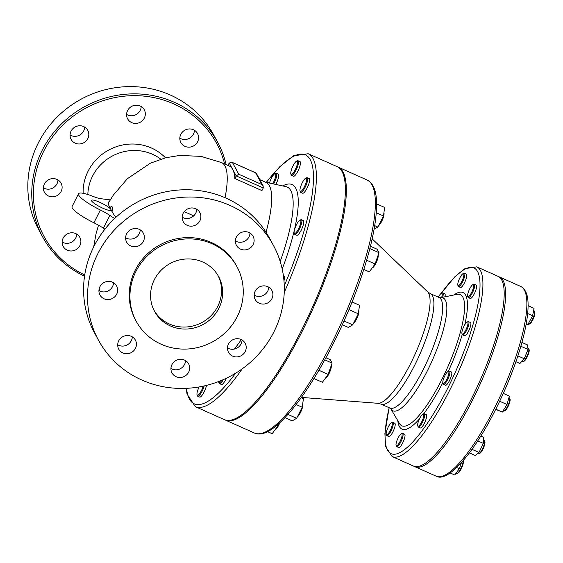 <?xml version="1.0" encoding="UTF-8"?>
<svg xmlns="http://www.w3.org/2000/svg" width="563" height="563" viewBox="0 0 563 563"><rect width="100%" height="100%" fill="white"/><g stroke="black" fill="none" stroke-linecap="round" stroke-linejoin="round"><path stroke-width="0.84" d="M232.435 162.51L255.63 172.855L261.978 184.587L263.118 185.818L263.266 187.965L236.2 175.895L234.87 178.527A95.119 23.815 -66 0 0 232.702 169.435L236.2 175.895L238.775 174.241L232.435 162.51L229.211 162.967L227.959 165.438M255.63 172.855L256.397 173.383L263.118 185.818M263.266 187.965L261.936 190.597L234.87 178.527M229.211 162.967L232.702 169.435A95.119 23.815 -66 0 0 229.289 166.029L221.555 162.58A95.119 23.815 -66 0 1 225.059 197.712M478.831 453.778L479.725 453.405A6.559 1.64 -66 0 0 483.413 448.113A6.559 1.64 -66 0 0 484.884 441.828L484.567 440.92A7.291 1.823 114 0 1 484.039 445.002A7.291 1.823 114 0 1 478.831 453.778A7.291 1.823 114 0 1 478.304 453.813L477.656 453.525M483.54 440.189L484.243 440.498A7.291 1.823 114 0 1 484.567 440.92M418.203 422.067A6.559 1.64 114 0 1 422.89 414.171A6.559 1.64 114 0 1 422.194 420.8A6.559 1.64 114 0 1 417.725 425.748A6.559 1.64 114 0 1 418.203 422.067M417.725 425.748L418.042 426.663A7.291 1.823 -66 0 0 418.372 427.078A7.291 1.823 -66 0 0 423.003 421.166A7.291 1.823 -66 0 0 424.305 413.763A7.291 1.823 -66 0 0 423.777 413.798L422.89 414.171M424.305 413.763L426.24 414.628A7.291 1.823 114 0 1 424.938 422.025A7.291 1.823 114 0 1 420.301 427.943L418.372 427.078M503.991 411.096L504.884 410.723A6.559 1.64 -66 0 0 508.572 405.43A6.559 1.64 -66 0 0 510.043 399.146L509.733 398.238A7.291 1.823 114 0 1 509.839 399.005A7.291 1.823 114 0 1 507.727 406.022A7.291 1.823 114 0 1 503.991 411.096A7.291 1.823 114 0 1 503.463 411.131L503.019 410.934M508.924 397.605L509.402 397.816A7.291 1.823 114 0 1 509.733 398.238M442.792 382.376A6.559 1.64 114 0 1 444.686 376.063A6.559 1.64 114 0 1 448.049 371.496A6.559 1.64 114 0 1 447.353 378.125A6.559 1.64 114 0 1 442.884 383.065A6.559 1.64 114 0 1 442.792 382.376M442.884 383.065L443.201 383.98A7.291 1.823 -66 0 0 443.531 384.395A7.291 1.823 -66 0 0 448.162 378.484A7.291 1.823 -66 0 0 449.464 371.087A7.291 1.823 -66 0 0 448.936 371.123L448.049 371.496M449.464 371.087L451.399 371.946A7.291 1.823 114 0 1 450.097 379.349A7.291 1.823 114 0 1 445.46 385.261L443.531 384.395M523.076 361.629L523.97 361.256A6.559 1.64 -66 0 0 527.658 355.964A6.559 1.64 -66 0 0 529.129 349.679L528.812 348.771A7.291 1.823 114 0 1 527.179 355.753A7.291 1.823 114 0 1 523.076 361.629A7.291 1.823 114 0 1 522.774 361.706A7.291 1.823 114 0 1 522.548 361.664L521.852 361.355M527.876 348.082L528.488 348.349A7.291 1.823 114 0 1 528.812 348.771M462.469 334.014A6.559 1.64 114 0 1 461.97 333.599A6.559 1.64 114 0 1 463.44 327.321A6.559 1.64 114 0 1 467.135 322.029A6.559 1.64 114 0 1 466.924 327.497A6.559 1.64 114 0 1 462.469 334.014M461.97 333.599L462.286 334.513A7.291 1.823 -66 0 0 462.617 334.929A7.291 1.823 -66 0 0 462.842 334.971A7.291 1.823 -66 0 0 467.431 328.602A7.291 1.823 -66 0 0 468.55 321.621A7.291 1.823 -66 0 0 468.022 321.656L467.135 322.029M468.55 321.621L470.485 322.479A7.291 1.823 114 0 1 469.366 329.468A7.291 1.823 114 0 1 464.778 335.837A7.291 1.823 114 0 1 464.545 335.794L462.617 334.929M528.798 324.274L529.684 323.894A6.559 1.64 -66 0 0 530.951 322.768A6.559 1.64 -66 0 0 533.984 317.131A6.559 1.64 -66 0 0 534.85 312.324L534.533 311.409A7.291 1.823 114 0 1 533.576 316.751A7.291 1.823 114 0 1 530.205 323.014A7.291 1.823 114 0 1 528.798 324.274A7.291 1.823 114 0 1 528.27 324.302L528.045 324.204M533.583 310.713L534.203 310.994A7.291 1.823 114 0 1 534.533 311.409M469.732 295.462A6.559 1.64 114 0 1 467.691 296.244A6.559 1.64 114 0 1 469.162 289.959A6.559 1.64 114 0 1 472.85 284.667A6.559 1.64 114 0 1 473.265 288.305A6.559 1.64 114 0 1 469.732 295.462M467.691 296.244L468.008 297.151A7.291 1.823 -66 0 0 468.332 297.574A7.291 1.823 -66 0 0 470.274 296.286A7.291 1.823 -66 0 0 473.947 289.164A7.291 1.823 -66 0 0 474.271 284.259A7.291 1.823 -66 0 0 473.743 284.294L472.85 284.667M474.271 284.259L476.207 285.124A7.291 1.823 114 0 1 475.876 290.022A7.291 1.823 114 0 1 472.209 297.144A7.291 1.823 114 0 1 470.267 298.432L468.332 297.574M461.801 281.437A6.559 1.64 114 0 1 457.86 285.258A6.559 1.64 114 0 1 459.331 278.981A6.559 1.64 114 0 1 463.025 273.688A6.559 1.64 114 0 1 461.801 281.437M457.86 285.258L458.176 286.173A7.291 1.823 -66 0 0 458.507 286.588A7.291 1.823 -66 0 0 462.547 281.922A7.291 1.823 -66 0 0 464.447 273.28A7.291 1.823 -66 0 0 463.912 273.308L463.025 273.688M464.447 273.28L466.375 274.139A7.291 1.823 114 0 1 464.482 282.788A7.291 1.823 114 0 1 460.443 287.454L458.507 286.588M438.366 297.201A6.559 1.64 114 0 1 441.399 293.274A6.559 1.64 114 0 1 441.702 297.299A6.559 1.64 114 0 1 441.638 297.489M442.645 297.285A7.291 1.823 -66 0 0 442.821 292.866A7.291 1.823 -66 0 0 442.286 292.901L441.399 293.274M442.821 292.866L444.756 293.731A7.291 1.823 114 0 1 444.939 296.821M390.166 423.911A6.559 1.64 114 0 1 391.433 422.785A6.559 1.64 114 0 1 390.743 429.414A6.559 1.64 114 0 1 386.274 434.355A6.559 1.64 114 0 1 387.14 429.548A6.559 1.64 114 0 1 390.166 423.911M386.274 434.355L386.584 435.269A7.291 1.823 -66 0 0 386.915 435.685A7.291 1.823 -66 0 0 391.552 429.773A7.291 1.823 -66 0 0 392.854 422.377A7.291 1.823 -66 0 0 392.32 422.405L391.433 422.785M392.854 422.377L394.79 423.235A7.291 1.823 114 0 1 393.488 430.639A7.291 1.823 114 0 1 388.85 436.55L386.915 435.685M480.886 435.966L483.765 437.247L483.3 443.37L479.007 452.469L475.172 455.453L469.401 452.877M471.998 449.344L479.007 452.469M477.755 440.892L483.3 443.37M495.693 409.371L502.295 412.102L507.017 404.523L509.346 396.092L503.287 393.389M495.785 409.195L502.295 412.102M499.662 401.243L507.017 404.523M515.912 361.699L519.916 363.487L524.237 358.744L528.038 349.461L527.51 344.922L521.922 342.431M517.861 355.9L524.237 358.744M520.845 346.252L528.038 349.461M526.004 324.971L528.003 324.281L532.612 315.759L534.041 308.32L528.094 305.667M526.264 323.507L528.003 324.281M527.665 313.549L532.612 315.759M457.212 473.37L458.099 472.99A6.559 1.64 -66 0 0 461.794 467.698A6.559 1.64 -66 0 0 463.258 461.421L463.046 460.801A7.291 1.823 114 0 1 460.724 468.733A7.291 1.823 114 0 1 457.212 473.37A7.291 1.823 114 0 1 456.677 473.399L456.072 473.131M398.104 437.937A6.559 1.64 114 0 1 401.264 433.763A6.559 1.64 114 0 1 400.567 440.393A6.559 1.64 114 0 1 396.099 445.34A6.559 1.64 114 0 1 398.104 437.937M396.099 445.34L396.415 446.248A7.291 1.823 -66 0 0 396.746 446.67A7.291 1.823 -66 0 0 401.384 440.752A7.291 1.823 -66 0 0 402.686 433.355A7.291 1.823 -66 0 0 402.151 433.39L401.264 433.763M402.686 433.355L404.614 434.221A7.291 1.823 114 0 1 403.312 441.617A7.291 1.823 114 0 1 398.681 447.529L396.746 446.67M450.147 472.955L454.714 474.996L459.331 468.697L461.428 462.638M456.706 467.522L459.331 468.697M274.997 429.836L275.251 429.738A7.291 1.823 -66 0 0 279.811 422.771M278.889 423.601A8.016 2.006 114 0 1 278.221 425.023M277.277 426.74A8.016 2.006 114 0 1 275.356 429.358M203.222 386.148A7.291 1.823 114 0 1 199.809 393.34A7.291 1.823 114 0 1 197.057 394.853A7.291 1.823 114 0 1 197.81 390.096A7.291 1.823 114 0 1 199.126 386.943M197.057 394.853L197.367 395.768A8.016 2.006 -66 0 0 197.733 396.225A8.016 2.006 -66 0 0 200.963 393.263A8.016 2.006 -66 0 0 204.228 385.929M206.494 385.388A8.016 2.006 114 0 1 203.306 393.446A8.016 2.006 114 0 1 199.668 397.091L197.733 396.225M297.327 416.944A7.291 1.823 -66 0 0 301.289 410.814A7.291 1.823 -66 0 0 302.732 404.269L302.669 404.093M301.684 408.323A8.016 2.006 114 0 1 297.897 415.825M221.892 380.25A7.291 1.823 114 0 1 218.803 382.256A7.291 1.823 114 0 1 218.697 381.538M218.803 382.256L219.12 383.164A8.016 2.006 -66 0 0 219.479 383.621A8.016 2.006 -66 0 0 223.321 379.631M226.41 378.209A8.016 2.006 114 0 1 221.414 384.487L219.479 383.621M325.238 378.42L325.484 378.315A7.291 1.823 -66 0 0 329.545 372.544A7.291 1.823 -66 0 0 331.248 365.535M330.945 366.4A8.016 2.006 114 0 1 328.454 373.607M327.511 375.324A8.016 2.006 114 0 1 325.59 377.942M353.409 323.5A7.291 1.823 -66 0 0 357.371 317.37A7.291 1.823 -66 0 0 358.814 310.832L358.751 310.649M357.765 314.879A8.016 2.006 114 0 1 353.979 322.381M283.456 276.144L284.026 276.405A8.016 2.006 114 0 1 283.977 280.796M372.136 267.995L372.382 267.889A7.291 1.823 -66 0 0 374.135 266.186A7.291 1.823 -66 0 0 378.146 255.109M374.409 264.891A8.016 2.006 114 0 1 373.424 266.39A8.016 2.006 114 0 1 372.488 267.516M377.85 255.975A8.016 2.006 114 0 1 375.352 263.174M296.807 231.696A7.291 1.823 114 0 1 294.189 233.012A7.291 1.823 114 0 1 295.821 226.03A7.291 1.823 114 0 1 299.924 220.154A7.291 1.823 114 0 1 300.48 223.87A7.291 1.823 114 0 1 296.807 231.696M294.189 233.012L294.505 233.919A8.016 2.006 -66 0 0 294.871 234.384A8.016 2.006 -66 0 0 297.384 232.47A8.016 2.006 -66 0 0 301.156 224.764A8.016 2.006 -66 0 0 301.402 219.739A8.016 2.006 -66 0 0 300.818 219.774L299.924 220.154M301.402 219.739L303.33 220.605A8.016 2.006 114 0 1 303.091 225.622A8.016 2.006 114 0 1 299.312 233.335A8.016 2.006 114 0 1 296.8 235.243L294.871 234.384M378.561 225.679A7.291 1.823 -66 0 0 381.742 221.231A7.291 1.823 -66 0 0 383.966 213.011L383.903 212.828M382.917 217.058A8.016 2.006 114 0 1 381.207 221.146A8.016 2.006 114 0 1 379.124 224.56M304.407 186.74A7.291 1.823 114 0 1 300.037 190.991A7.291 1.823 114 0 1 301.669 184.01A7.291 1.823 114 0 1 305.772 178.126A7.291 1.823 114 0 1 304.407 186.74M300.037 190.991L300.346 191.899A8.016 2.006 -66 0 0 300.712 192.363A8.016 2.006 -66 0 0 305.16 187.226A8.016 2.006 -66 0 0 307.243 177.718A8.016 2.006 -66 0 0 306.659 177.753L305.772 178.126M307.243 177.718L309.178 178.577A8.016 2.006 114 0 1 307.095 188.091A8.016 2.006 114 0 1 302.648 193.222L300.712 192.363M296.701 166.289A7.291 1.823 114 0 1 293.351 172.841A7.291 1.823 114 0 1 290.853 174.002A7.291 1.823 114 0 1 292.486 167.021A7.291 1.823 114 0 1 296.588 161.145A7.291 1.823 114 0 1 296.701 166.289M290.853 174.002L291.17 174.917A8.016 2.006 -66 0 0 291.528 175.374A8.016 2.006 -66 0 0 297.595 166.43A8.016 2.006 -66 0 0 298.059 160.729A8.016 2.006 -66 0 0 297.475 160.772L296.588 161.145M298.059 160.729L299.995 161.595A8.016 2.006 114 0 1 299.53 167.295A8.016 2.006 114 0 1 293.464 176.24L291.528 175.374M269.48 183.045A7.291 1.823 114 0 1 274.843 173.749A7.291 1.823 114 0 1 275.736 175.825A7.291 1.823 114 0 1 272.717 183.756M273.639 183.953A8.016 2.006 -66 0 0 276.714 175.656A8.016 2.006 -66 0 0 276.313 173.334A8.016 2.006 -66 0 0 275.729 173.369L274.843 173.749M276.313 173.334L278.249 174.199A8.016 2.006 114 0 1 278.65 176.522A8.016 2.006 114 0 1 275.786 184.425M276.862 425.361L277.939 425.839L278.629 423.84M267.545 431.652L272.161 433.707L277.939 425.839M296.145 404.523L302.232 407.232L303.422 398.71L301.205 397.724M284.998 417.647L292.225 420.871L296.638 418.316L302.232 407.232M287.946 414.438L296.638 418.316M324.795 359.848L332.086 363.107L330.228 359.658L325.942 357.751M313.943 378.519L322.395 382.291L328.173 374.423L332.086 363.107M318.89 370.278L328.173 374.423M352.072 301.958L359.504 305.273L358.314 313.795L352.719 324.872L348.307 327.427L342.332 324.76M344.028 320.994L352.719 324.872M348.94 309.615L358.314 313.795M370.426 246.242L377.126 249.233L378.99 252.681L375.071 263.991L369.293 271.866L363.811 269.417M366.626 260.226L375.071 263.991M369.828 248.593L378.99 252.681M374.085 229.24L377.872 227.051L383.466 215.974L384.649 207.451L376.584 203.848M374.698 225.636L377.872 227.051M376.26 212.758L383.466 215.974M109.588 200.956A84.914 15.546 26.8 0 0 108.743 201.983A84.914 15.546 26.8 0 0 109.454 206.776L110.96 209.563A10.936 1.999 -153.2 0 1 111.052 210.182A10.936 1.999 -153.2 0 1 100.397 207.036A10.936 1.999 -153.2 0 1 91.537 200.322A10.936 1.999 -153.2 0 1 100.939 202.842A10.936 1.999 -153.2 0 1 110.96 209.563L112.466 212.342A84.914 15.546 26.8 0 0 116.055 217.184M114.592 218.557L109.876 215.418A18.22 3.336 26.8 0 0 100.362 209.999A25.511 4.673 -153.2 0 1 78.524 193.749A25.511 4.673 -153.2 0 1 92.994 196.374A18.22 3.336 26.8 0 0 100.84 198.704L110.235 199.893M78.524 193.749L72.064 206.537A25.511 4.673 26.8 0 0 93.901 222.793A18.22 3.336 -153.2 0 1 103.416 228.212L104.901 229.197M193.672 215.889L184.249 211.604M160.793 159.153A45.188 42.964 151.6 0 0 92.557 176.12A45.188 42.964 151.6 0 0 87.835 194.524M83.141 193.292A47.756 45.406 -28.4 0 1 88.131 171.131A47.756 45.406 -28.4 0 1 165.473 157.816M84.717 274.983A98.032 93.198 -28.4 0 1 70.987 117.913A98.032 93.198 -28.4 0 1 224.602 163.939M226.143 164.628A99.489 94.584 151.6 0 0 217.663 142.256A99.489 94.584 151.6 0 0 85.161 106.365A99.489 94.584 151.6 0 0 42.626 236.882A99.489 94.584 151.6 0 0 84.541 276.187M217.663 142.256L213.736 135A99.489 94.584 151.6 0 0 81.241 99.109A99.489 94.584 151.6 0 0 38.699 229.627L42.626 236.882M44.364 183.981A9.472 9.008 -28.4 0 1 52.697 178.612A9.472 9.008 -28.4 0 1 61.078 183.214A9.472 9.008 -28.4 0 1 61.121 191.455A9.472 9.008 -28.4 0 1 52.788 196.825A9.472 9.008 -28.4 0 1 44.407 192.222A9.472 9.008 -28.4 0 1 44.364 183.981M62.62 245.116A9.472 9.008 -28.4 0 1 67.884 233.631A9.472 9.008 -28.4 0 1 79.847 237.375A9.472 9.008 -28.4 0 1 80.41 238.642A9.472 9.008 -28.4 0 1 75.146 250.127A9.472 9.008 -28.4 0 1 63.183 246.383A9.472 9.008 -28.4 0 1 62.62 245.116M198.099 134.817A9.472 9.008 -28.4 0 1 192.835 146.303A9.472 9.008 -28.4 0 1 180.864 142.559A9.472 9.008 -28.4 0 1 180.308 141.292A9.472 9.008 -28.4 0 1 185.572 129.807A9.472 9.008 -28.4 0 1 197.536 133.551A9.472 9.008 -28.4 0 1 198.099 134.817M140.159 105.992A9.472 9.008 -28.4 0 1 144.29 109.799A9.472 9.008 -28.4 0 1 142.615 120.44A9.472 9.008 -28.4 0 1 131.756 122.621A9.472 9.008 -28.4 0 1 127.625 118.814A9.472 9.008 -28.4 0 1 129.3 108.173A9.472 9.008 -28.4 0 1 140.159 105.992M76.477 126.358A9.472 9.008 -28.4 0 1 87.772 130.37A9.472 9.008 -28.4 0 1 82.388 143.396A9.472 9.008 -28.4 0 1 71.1 139.385A9.472 9.008 -28.4 0 1 76.477 126.358M70.065 134.993A9.472 9.008 151.6 0 0 78.25 135.739A9.472 9.008 151.6 0 0 84.661 127.104M126.591 114.423A9.472 9.008 151.6 0 0 127.618 114.965A9.472 9.008 151.6 0 0 141.186 106.534M179.836 138.174A9.472 9.008 151.6 0 0 189.344 138.322A9.472 9.008 151.6 0 0 194.432 130.285M62.148 241.999A9.472 9.008 151.6 0 0 71.663 242.146A9.472 9.008 151.6 0 0 76.744 234.102M43.372 187.838A9.472 9.008 151.6 0 0 56.983 183.798A9.472 9.008 151.6 0 0 57.968 179.949M266.032 232.28A95.119 23.815 -66 0 0 266.025 182.412L259.775 179.625M125.619 237.748A9.472 9.008 151.6 0 0 133.797 238.501A9.472 9.008 151.6 0 0 140.215 229.859M182.138 217.177A9.472 9.008 151.6 0 0 183.172 217.719A9.472 9.008 151.6 0 0 196.733 209.288M235.383 240.929A9.472 9.008 151.6 0 0 244.898 241.077A9.472 9.008 151.6 0 0 249.979 233.04M254.159 295.089A9.472 9.008 151.6 0 0 267.763 291.05A9.472 9.008 151.6 0 0 268.755 287.193M227.466 347.927A9.472 9.008 151.6 0 0 235.651 348.68A9.472 9.008 151.6 0 0 242.062 340.038M170.941 368.505A9.472 9.008 151.6 0 0 171.975 369.039A9.472 9.008 151.6 0 0 185.537 360.609M117.702 344.753A9.472 9.008 151.6 0 0 127.21 344.901A9.472 9.008 151.6 0 0 132.298 336.864M98.926 290.592A9.472 9.008 151.6 0 0 112.53 286.553A9.472 9.008 151.6 0 0 113.522 282.703M98.391 340.038L94.464 332.775A99.489 94.584 -28.4 0 1 137.006 202.265A99.489 94.584 -28.4 0 1 269.501 238.149L273.428 245.412A99.489 94.584 -28.4 0 1 273.878 331.959A99.489 94.584 -28.4 0 1 186.402 388.329A99.489 94.584 -28.4 0 1 98.391 340.038A99.489 94.584 -28.4 0 1 140.933 209.52A99.489 94.584 -28.4 0 1 273.428 245.412M170.441 325.977A36.44 34.646 -28.4 0 1 154.536 311.325A36.44 34.646 -28.4 0 1 170.125 263.519A36.44 34.646 -28.4 0 1 218.655 276.665A36.44 34.646 -28.4 0 1 212.216 317.588A36.44 34.646 -28.4 0 1 170.441 325.977M218.099 275.68A36.44 34.646 -28.4 0 1 210.717 316.019A36.44 34.646 -28.4 0 1 169.372 323.985A36.44 34.646 -28.4 0 1 154.023 310.326M137.942 246.158A9.472 9.008 -28.4 0 1 126.647 242.139A9.472 9.008 -28.4 0 1 130.7 229.711A9.472 9.008 -28.4 0 1 143.319 233.124A9.472 9.008 -28.4 0 1 137.942 246.158M187.31 225.376A9.472 9.008 -28.4 0 1 183.172 221.569A9.472 9.008 -28.4 0 1 187.226 209.14A9.472 9.008 -28.4 0 1 199.844 212.554A9.472 9.008 -28.4 0 1 198.169 223.194A9.472 9.008 -28.4 0 1 187.31 225.376M235.862 244.046A9.472 9.008 -28.4 0 1 241.126 232.561A9.472 9.008 -28.4 0 1 253.09 236.305A9.472 9.008 -28.4 0 1 249.036 248.733A9.472 9.008 -28.4 0 1 236.418 245.32A9.472 9.008 -28.4 0 1 235.862 244.046M255.152 291.233A9.472 9.008 -28.4 0 1 263.477 285.863A9.472 9.008 -28.4 0 1 271.866 290.466A9.472 9.008 -28.4 0 1 267.812 302.894A9.472 9.008 -28.4 0 1 255.194 299.474A9.472 9.008 -28.4 0 1 255.152 291.233M233.884 339.292A9.472 9.008 -28.4 0 1 245.172 343.303A9.472 9.008 -28.4 0 1 241.119 355.739A9.472 9.008 -28.4 0 1 228.501 352.318A9.472 9.008 -28.4 0 1 233.884 339.292M184.509 360.067A9.472 9.008 -28.4 0 1 188.647 363.881A9.472 9.008 -28.4 0 1 184.594 376.309A9.472 9.008 -28.4 0 1 171.975 372.889A9.472 9.008 -28.4 0 1 173.65 362.248A9.472 9.008 -28.4 0 1 184.509 360.067M135.957 341.396A9.472 9.008 -28.4 0 1 130.693 352.881A9.472 9.008 -28.4 0 1 118.73 349.137A9.472 9.008 -28.4 0 1 122.783 336.709A9.472 9.008 -28.4 0 1 135.401 340.129A9.472 9.008 -28.4 0 1 135.957 341.396M116.668 294.21A9.472 9.008 -28.4 0 1 108.342 299.579A9.472 9.008 -28.4 0 1 99.954 294.984A9.472 9.008 -28.4 0 1 104.007 282.549A9.472 9.008 -28.4 0 1 116.625 285.969A9.472 9.008 -28.4 0 1 116.668 294.21M136.204 321.241L135.514 319.967A57.285 54.463 -28.4 0 1 160.012 244.814A57.285 54.463 -28.4 0 1 236.305 265.476L236.995 266.749A57.285 54.463 151.6 0 0 160.694 246.087A57.285 54.463 151.6 0 0 136.204 321.241A57.285 54.463 151.6 0 0 186.881 349.046A57.285 54.463 151.6 0 0 237.248 316.589A57.285 54.463 151.6 0 0 236.995 266.749M284.231 292.521A138.484 34.674 -66 0 0 308.179 153.734L337.174 166.669A138.484 34.674 114 0 1 312.43 307.264A138.484 34.674 114 0 1 224.348 419.611L195.347 406.676A138.484 34.674 -66 0 0 242.266 368.793M476.77 266.841L498.037 276.327A103.859 26.004 114 0 1 479.479 381.777A103.859 26.004 114 0 1 413.418 466.037L392.151 456.551A103.859 26.004 -66 0 0 458.212 372.291A103.859 26.004 -66 0 0 476.77 266.841L464.883 268.678L454.918 276.693L440.942 293.569M498.727 276.686A103.859 26.004 114 0 1 499.458 276.961A103.859 26.004 114 0 1 480.893 382.411A103.859 26.004 114 0 1 414.832 466.671A103.859 26.004 114 0 1 414.143 466.312M337.652 166.901A138.484 34.674 114 0 1 338.145 167.098A138.484 34.674 114 0 1 313.394 307.694A138.484 34.674 114 0 1 225.32 420.04A138.484 34.674 114 0 1 224.841 419.815M261.978 184.587L238.775 174.241M100.362 209.999L93.901 222.793M109.876 215.418L103.416 228.212M109.912 207.613A10.204 2.555 114 0 1 112.016 211.512M266.376 182.363A136.295 34.125 114 0 1 312.746 167.584A136.295 34.125 114 0 1 284.266 285.765M235.686 373.163A136.295 34.125 114 0 1 186.522 388.322M282.197 269.051A103.803 25.989 -66 0 0 282.668 185.931M265.462 182.166L286.032 186.67A99.517 24.92 114 0 1 280.198 261.478M241.281 339.616A99.517 24.92 114 0 1 234.426 349.032M441.223 293.365A101.678 25.455 114 0 1 478.388 301.747A101.678 25.455 114 0 1 416.564 437.669A101.678 25.455 114 0 1 389.195 407.746M448.317 371.383A74.816 18.734 -66 0 0 462.251 334.429M464.785 324.717A74.816 18.734 -66 0 0 453.82 295.019M397.781 420.645A74.816 18.734 -66 0 0 419.442 418.928M423.594 413.875A74.816 18.734 -66 0 0 442.814 382.727M367.139 180.033A138.484 34.674 114 0 1 342.395 320.629A138.484 34.674 114 0 1 254.314 432.975C262.217 436.691 274.322 430.85 292.486 409.125C307.996 389.962 323.211 364.852 338.131 333.789C349.869 309.066 359.257 284.913 366.302 261.331C372.277 241.112 375.655 223.975 376.443 209.929C377.083 197.184 375.915 184.65 367.139 180.033L338.145 167.098M430.329 293.612L427.606 291.796A61.29 15.342 114 0 1 410.533 363.712A61.29 15.342 114 0 1 377.872 403.298L381.038 404.107A60.494 15.145 -66 0 0 414.607 365.366A60.494 15.145 -66 0 0 430.329 293.612L439.077 297.517A60.494 15.145 114 0 1 423.355 369.272A60.494 15.145 114 0 1 389.793 408.013L390.806 408.794A61.754 15.461 -66 0 0 427.169 371.228A61.754 15.461 -66 0 0 440.343 297.75L457.022 294.365A71.804 17.981 114 0 1 441.709 379.8A71.804 17.981 114 0 1 399.434 423.467L390.806 408.794M520.719 286.447A103.859 26.004 114 0 1 502.161 391.897A103.859 26.004 114 0 1 436.1 476.157C442.434 479.838 452.49 473.42 466.284 456.91C477.565 442.666 488.593 424.326 499.353 401.891C508.122 383.424 515.138 365.38 520.402 347.758C524.864 332.649 527.397 319.819 527.988 309.291C528.397 300.431 527.981 290.459 520.719 286.447L499.458 276.961M231.991 162.264L255.919 172.94M99.925 291.12L99.102 289.079M93.69 246.883L96.062 233.659L98.504 225.221M108.455 202.898L113.318 195.129L127.365 178.724L150.37 163.2L165.754 157.746L179.745 155.437L201.097 156.38L221.555 162.58M97.849 224.855L98.328 225.742M186.177 388.336L187.036 394.086L195.347 406.676M308.179 153.734L293.464 155.838L279.72 166.782L266.236 182.335M225.32 420.04L254.314 432.975M389.103 407.703L384.895 433.503L385.585 446.529L392.151 456.551M439.077 297.517L440.343 297.75M381.038 404.107L389.793 408.013M427.606 291.796L372.157 238.86M377.872 403.298L301.437 397.408M414.832 466.671L436.1 476.157"/></g></svg>
